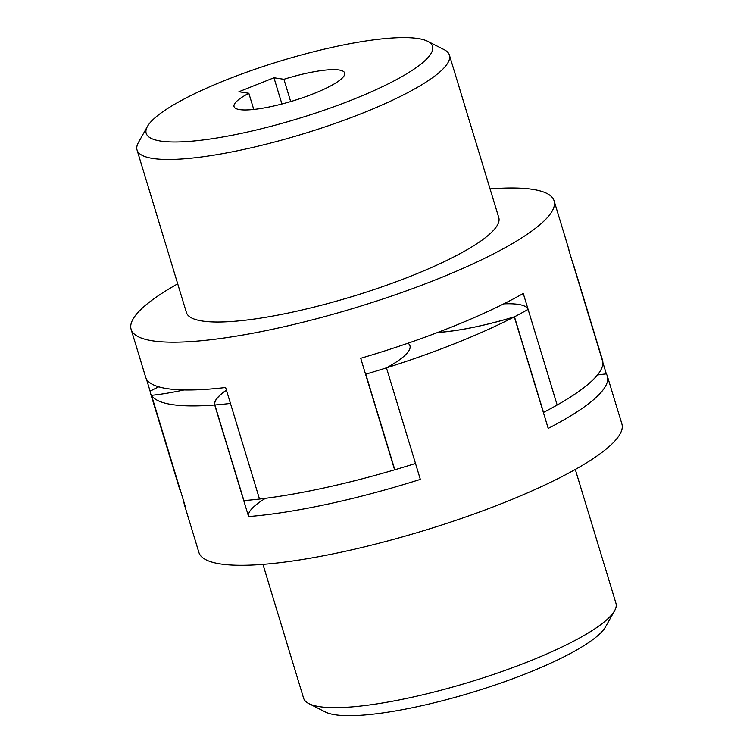 <?xml version="1.0" encoding="UTF-8"?>
<svg xmlns="http://www.w3.org/2000/svg" width="753" height="753" viewBox="0 0 753 753"><rect width="100%" height="100%" fill="white"/><g stroke="black" fill="none" stroke-linecap="round" stroke-linejoin="round"><path stroke-width="1.13" d="M160.766 141.075A149.631 30.129 163.1 0 1 147.447 126.438A149.631 30.129 163.1 0 1 280.596 60.965A149.631 30.129 163.1 0 1 427.657 41.302A149.631 30.129 163.1 0 1 340.365 104.366A149.631 30.129 163.1 0 1 160.766 141.075M147.447 126.438L138.411 142.515A163.232 32.878 -16.9 0 0 137.046 149.998A163.232 32.878 -16.9 0 0 152.953 158.478A163.232 32.878 -16.9 0 0 333.466 124A163.232 32.878 -16.9 0 0 449.409 55.091A163.232 32.878 -16.9 0 0 444.101 49.642L427.657 41.302M449.409 55.091L498.787 217.636A163.232 32.878 163.1 0 1 382.844 286.545A163.232 32.878 163.1 0 1 202.331 321.023A163.232 32.878 163.1 0 1 186.424 312.542L137.046 149.998M273.951 77.766L283.909 79.291A57.812 11.643 163.1 0 1 344.667 72.994A57.812 11.643 163.1 0 1 292.738 100.94A57.812 11.643 163.1 0 1 234.042 106.606A57.812 11.643 163.1 0 1 248.838 93.278L238.88 91.753L273.951 77.766L281.923 103.989M283.909 79.291L290.677 101.561M253.752 109.449L248.838 93.278M131.116 329.343L145.64 377.149A221.043 44.512 -16.9 0 0 167.175 388.642A221.043 44.512 -16.9 0 0 225.618 387.503L259.503 499.051A221.043 44.512 163.1 0 0 394.61 469.834L360.725 358.287A221.043 44.512 -16.9 0 0 523.269 293.472L557.164 405.02A221.043 44.512 163.1 0 0 602.889 362.137L568.995 250.58A221.043 44.512 -16.9 0 0 568.628 248.641L554.104 200.835A221.043 44.512 163.1 0 1 397.095 294.141A221.043 44.512 163.1 0 1 152.652 340.836A221.043 44.512 163.1 0 1 131.116 329.343A221.043 44.512 163.1 0 1 177.699 283.825M150.478 393.094L179.525 488.706A221.043 44.512 163.1 0 0 180.551 490.937L151.504 395.325A102.022 20.547 163.1 0 0 183.977 389.95A102.022 20.547 163.1 0 1 151.504 395.325A221.043 44.512 163.1 0 1 150.478 393.094A221.043 44.512 163.1 0 1 150.12 391.193L146.411 378.975M490.062 188.918A221.043 44.512 163.1 0 1 554.104 200.835M308.899 703.631L325.343 711.971A149.631 30.129 -16.9 0 0 417.67 706.606A149.631 30.129 -16.9 0 0 605.553 626.835L614.589 610.758A163.232 32.878 163.1 0 1 409.613 697.777A163.232 32.878 163.1 0 1 308.899 703.631A163.232 32.878 163.1 0 1 303.591 698.182L262.938 564.364M575.301 469.458L615.954 603.275A163.232 32.878 163.1 0 1 614.589 610.758M265.451 498.317A102.022 20.547 -16.9 0 0 248.594 516.539L214.709 404.992A221.043 44.512 -16.9 0 1 151.504 395.325L185.398 506.873A221.043 44.512 163.1 0 1 184.372 504.642A221.043 44.512 163.1 0 1 183.977 502.213M602.908 362.607L606.334 373.893A221.043 44.512 163.1 0 1 607.36 376.124A221.043 44.512 163.1 0 1 548.212 428.41L514.318 316.862A221.043 44.512 -16.9 0 1 386.449 367.85A221.043 44.512 163.1 0 1 365.779 374.156L394.826 469.768A221.043 44.512 163.1 0 0 415.505 463.462L386.449 367.85A102.022 20.547 163.1 0 0 409.952 345.74A102.022 20.547 163.1 0 0 408.041 343.189A102.022 20.547 163.1 0 1 409.952 345.74A102.022 20.547 163.1 0 1 386.449 367.85L420.343 479.397A221.043 44.512 163.1 0 1 327.941 504.096A221.043 44.512 163.1 0 1 248.594 516.539M606.334 373.893A102.022 20.547 -16.9 0 0 597.449 374.985M214.709 404.992A102.022 20.547 163.1 0 1 226.408 390.11M184.372 504.642L198.896 552.448A221.043 44.512 -16.9 0 0 342.464 551.902A221.043 44.512 -16.9 0 0 621.884 423.93L607.36 376.124M514.318 316.862A102.022 20.547 163.1 0 1 437.634 332.478M150.12 391.193A102.022 20.547 163.1 0 1 158.723 386.816M214.859 404.982L243.906 500.594A221.043 44.512 163.1 0 0 259.503 499.051L230.456 403.439A221.043 44.512 163.1 0 1 214.859 404.982A102.022 20.547 163.1 0 1 226.427 390.176M503.719 303.864A102.022 20.547 163.1 0 1 528.107 309.408A221.043 44.512 163.1 0 1 514.468 316.787A102.022 20.547 163.1 0 1 437.775 332.421M514.468 316.787L543.525 412.399A221.043 44.512 163.1 0 0 557.164 405.02L528.107 309.408M572.694 262.759A221.043 44.512 163.1 0 1 573.475 264.576A221.043 44.512 163.1 0 1 573.833 266.468A102.022 20.547 163.1 0 1 573.824 266.477L602.88 362.089A102.022 20.547 163.1 0 1 602.871 362.089A221.043 44.512 163.1 0 0 602.522 360.188L573.475 264.576"/></g></svg>
